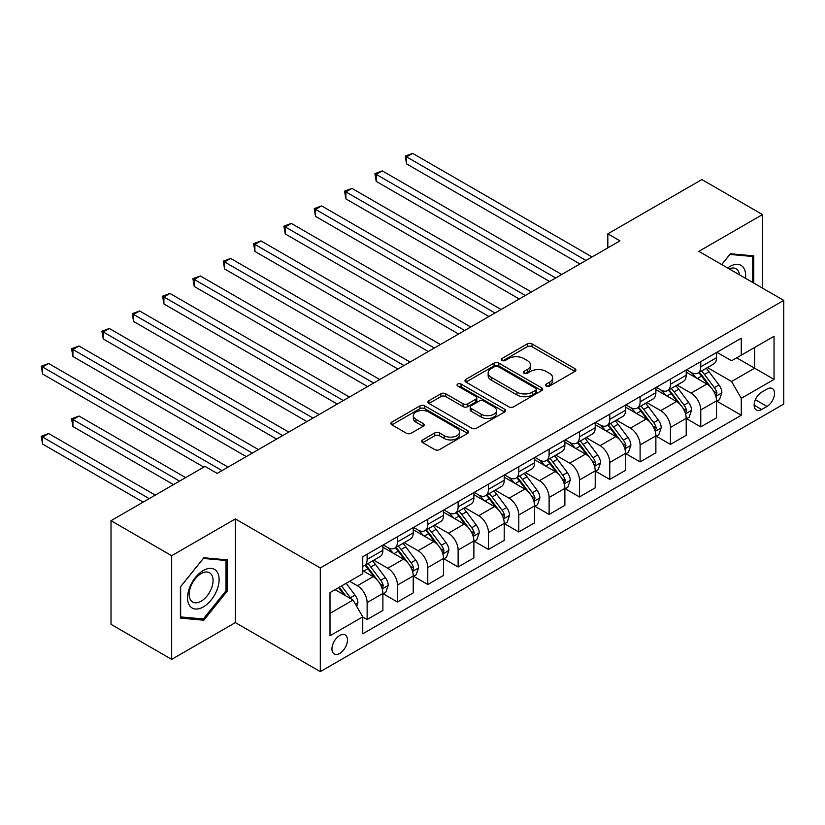 <?xml version="1.0" encoding="UTF-8"?>
<svg xmlns="http://www.w3.org/2000/svg" width="825" height="825" viewBox="0 0 825 825"><rect width="100%" height="100%" fill="white"/><g stroke="black" fill="none" stroke-linecap="round" stroke-linejoin="round"><path stroke-width="1.24" d="M546.263 386.028A2.362 1.361 0 0 0 549.605 386.028L574.912 371.415A3.372 1.949 0 0 0 575.891 370.043A3.372 1.949 0 0 0 574.912 368.672L532.032 343.912A3.372 1.949 0 0 0 527.268 343.912L501.971 358.524A2.362 1.361 0 0 0 501.28 359.483A2.362 1.361 0 0 0 501.971 360.453A2.362 1.361 0 0 0 505.302 360.453L508.571 358.555A10.777 6.218 0 0 1 523.823 358.555L527.392 360.618A10.777 6.218 0 0 1 530.547 365.021A10.777 6.218 0 0 1 527.392 369.425L524.112 371.312A2.362 1.361 0 0 0 523.421 372.281A2.362 1.361 0 0 0 524.112 373.24A2.362 1.361 0 0 0 527.453 373.24L530.722 371.353A10.777 6.218 0 0 1 545.964 371.353L549.543 373.416A10.777 6.218 0 0 1 552.698 377.809A10.777 6.218 0 0 1 549.543 382.212L546.263 384.099A2.362 1.361 0 0 0 545.572 385.069A2.362 1.361 0 0 0 546.263 386.028L546.263 384.099M339.704 653.421A10.983 6.342 120 0 0 346.882 643.748A10.983 6.342 120 0 0 345.201 634.951A10.983 6.342 120 0 0 339.704 635.487A10.983 6.342 120 0 0 332.537 645.171A10.983 6.342 120 0 0 334.218 653.967A10.983 6.342 120 0 0 339.704 653.421M422.709 439.9A3.372 1.949 0 0 0 421.73 441.272A3.372 1.949 0 0 0 422.709 442.643L434.744 449.594A3.372 1.949 0 0 0 439.508 449.594L467.61 433.362A3.372 1.949 0 0 0 468.6 431.991A3.372 1.949 0 0 0 467.61 430.619L424.741 405.859A3.372 1.949 0 0 0 419.977 405.859L391.875 422.091A3.372 1.949 0 0 0 390.885 423.462A3.372 1.949 0 0 0 391.875 424.844L406.395 433.228A3.372 1.949 0 0 0 411.159 433.228L423.194 426.288A3.372 1.949 0 0 0 424.174 424.906A3.372 1.949 0 0 0 423.194 423.534L415.986 419.378A9.013 5.197 0 0 1 413.346 415.697A9.013 5.197 0 0 1 418.904 410.891A9.013 5.197 0 0 1 428.732 412.015L456.947 428.309A9.013 5.197 0 0 1 459.587 431.991A9.013 5.197 0 0 1 454.028 436.796A9.013 5.197 0 0 1 444.211 435.672L439.508 432.95A3.372 1.949 0 0 0 434.744 432.95L422.709 439.9L422.709 442.643M235.373 518.935L171.672 555.71L111.014 520.688L111.014 624.35L171.672 659.371L235.373 622.607L320.296 671.632L320.296 567.961L235.373 518.935L235.373 622.607M762.517 288.131L762.517 214.583L698.827 251.357L783.75 300.393L320.296 567.961M762.517 214.583L701.858 179.561L607.829 233.846L607.829 247.861M111.014 520.688L205.033 466.403L217.171 473.406L619.967 240.848L607.829 233.846M508.819 406.828A3.372 1.949 0 0 0 513.573 406.828L541.685 390.596A3.372 1.949 0 0 0 542.664 389.225A3.372 1.949 0 0 0 541.685 387.853L498.816 363.103A3.372 1.949 0 0 0 494.051 363.103L465.939 379.325A3.372 1.949 0 0 0 464.96 380.696A3.372 1.949 0 0 0 465.939 382.078L508.819 406.828M458.669 386.533A2.362 1.361 0 0 1 461.062 386.873L461.062 384.068L504.642 409.231A3.372 1.949 0 0 1 505.632 410.603A3.372 1.949 0 0 1 504.642 411.984L476.541 428.206A3.372 1.949 0 0 1 471.776 428.206L428.907 403.456L428.907 400.702A3.372 1.949 0 0 0 427.917 402.084A3.372 1.949 0 0 0 428.907 403.456M428.907 400.702L440.932 393.762A3.372 1.949 0 0 1 445.696 393.762L463.083 403.796A3.372 1.949 0 0 0 467.847 403.796L475.829 399.197A3.372 1.949 0 0 0 476.809 397.815A3.372 1.949 0 0 0 475.829 396.443L457.72 385.997A2.362 1.361 0 0 1 457.04 385.028A2.362 1.361 0 0 1 458.494 383.769A2.362 1.361 0 0 1 461.062 384.068M767.002 389.07L761.671 392.153A10.643 6.146 120 0 0 754.72 401.528A10.643 6.146 120 0 0 756.35 410.046A10.643 6.146 120 0 0 761.671 409.52L767.002 406.447A10.643 6.146 120 0 0 773.953 397.073A10.643 6.146 120 0 0 772.324 388.544A10.643 6.146 120 0 0 767.002 389.07M320.296 671.632L783.75 404.064L783.75 300.393M716.904 352.296L731.579 360.772L741.283 355.162L741.283 338.219L362.752 556.762L362.752 573.705L330 592.618L330 635.766L362.752 616.863L362.752 633.806L741.283 415.264L741.283 398.32L731.579 381.501L707.458 367.579M741.283 355.162L774.046 336.26L774.046 379.407L741.283 398.32M171.672 555.71L171.672 659.371M736.673 357.833L754.627 368.198L754.627 347.459L774.046 336.26M731.579 381.501L754.627 368.198L774.046 379.407M330 613.357L353.048 600.043L335.094 589.679M362.752 616.997L367.125 619.523L367.125 602.57A13.726 7.92 -120 0 0 357.421 585.76L349.656 581.274M367.125 619.523L382.893 610.417L382.893 593.464A13.726 7.92 -120 0 0 373.189 576.654L362.752 570.632M383.264 593.814L397.454 602.013L397.454 585.059A13.726 7.92 -120 0 0 387.75 568.25L373.818 560.196M397.454 602.013L413.232 592.907L413.232 575.953A13.726 7.92 -120 0 0 403.518 559.144L382.893 547.233M413.593 576.304L427.783 584.502L427.783 567.548A13.726 7.92 -120 0 0 418.079 550.739L404.147 542.685M427.783 584.502L443.561 575.396L443.561 558.442A13.726 7.92 -120 0 0 433.857 541.633L413.232 529.722M443.922 558.793L458.123 566.981L458.123 550.038A13.726 7.92 -120 0 0 448.408 533.228L434.476 525.174M458.123 566.981L473.89 557.875L473.89 540.932A13.726 7.92 -120 0 0 464.186 524.123L443.561 512.212M474.251 541.283L488.452 549.471L488.452 532.527A13.726 7.92 -120 0 0 478.748 515.707L464.805 507.664M488.452 549.471L504.219 540.365L504.219 523.421A13.726 7.92 -120 0 0 494.515 506.602L473.89 494.701M504.58 523.772L518.781 531.96L518.781 515.017A13.726 7.92 -120 0 0 509.077 498.197L495.134 490.153M518.781 531.96L534.548 522.854L534.548 505.911A13.726 7.92 -120 0 0 524.844 489.091L504.219 477.19M534.92 506.261L549.11 514.449L549.11 497.496A13.726 7.92 -120 0 0 539.406 480.686L525.473 472.642M549.11 514.449L564.877 505.343L564.877 488.39A13.726 7.92 -120 0 0 555.173 471.58L534.548 459.68M565.249 488.74L579.439 496.939L579.439 479.985A13.726 7.92 -120 0 0 569.735 463.176L555.803 455.132M579.439 496.939L595.217 487.833L595.217 470.879A13.726 7.92 -120 0 0 585.502 454.07L564.877 442.169M595.578 471.23L609.768 479.428L609.768 462.474A13.726 7.92 -120 0 0 600.064 445.665L586.132 437.621M609.768 479.428L625.546 470.322L625.546 453.368A13.726 7.92 -120 0 0 615.842 436.559L595.217 424.648M625.907 453.719L640.107 461.918L640.107 444.964A13.726 7.92 -120 0 0 630.393 428.154L616.461 420.111M640.107 461.918L655.875 452.812L655.875 435.858A13.726 7.92 -120 0 0 646.171 419.048L625.546 407.137M656.236 436.208L670.436 444.407L670.436 427.453A13.726 7.92 -120 0 0 660.732 410.644L646.79 402.6M670.436 444.407L686.204 435.301L686.204 418.347A13.726 7.92 -120 0 0 676.5 401.538L655.875 389.627M686.565 418.698L700.765 426.896L700.765 409.942A13.726 7.92 -120 0 0 691.061 393.133L677.119 385.089M700.765 426.896L716.533 417.79L716.533 400.837A13.726 7.92 -120 0 0 706.829 384.027L686.204 372.116M686.565 369.806L691.061 372.395A13.726 7.92 -120 0 0 697.919 373.075A13.726 7.92 -120 0 0 700.765 366.795L700.765 361.608M656.236 387.317L660.732 389.905A13.726 7.92 -120 0 0 667.59 390.586A13.726 7.92 -120 0 0 670.436 384.306L670.436 379.118M625.907 404.827L630.393 407.426A13.726 7.92 -120 0 0 637.261 408.097A13.726 7.92 -120 0 0 640.107 401.816L640.107 396.629M595.578 422.338L600.064 424.937A13.726 7.92 -120 0 0 606.932 425.618A13.726 7.92 -120 0 0 609.768 419.327L609.768 414.15M565.249 439.849L569.735 442.448A13.726 7.92 -120 0 0 576.603 443.128A13.726 7.92 -120 0 0 579.439 436.838L579.439 431.661M534.92 457.359L539.406 459.958A13.726 7.92 -120 0 0 546.263 460.639A13.726 7.92 -120 0 0 549.11 454.348L549.11 449.171M504.58 474.87L509.077 477.469A13.726 7.92 -120 0 0 515.934 478.149A13.726 7.92 -120 0 0 518.781 471.859L518.781 466.682M474.251 492.391L478.748 494.979A13.726 7.92 -120 0 0 485.605 495.66A13.726 7.92 -120 0 0 488.452 489.369L488.452 484.192M443.922 509.902L448.408 512.49A13.726 7.92 -120 0 0 455.276 513.171A13.726 7.92 -120 0 0 458.123 506.89L458.123 501.703M413.593 527.412L418.079 530.001A13.726 7.92 -120 0 0 424.947 530.681A13.726 7.92 -120 0 0 427.783 524.401L427.783 519.214M383.264 544.923L387.75 547.511A13.726 7.92 -120 0 0 394.618 548.192A13.726 7.92 -120 0 0 397.454 541.912L397.454 536.724M716.904 401.187L741.283 415.264M697.919 373.075L713.697 363.969A13.726 7.92 -120 0 0 716.533 357.689L716.533 352.502M667.59 390.586L683.368 381.48A13.726 7.92 -120 0 0 686.204 375.2L686.204 370.012M637.261 408.097L653.029 398.991A13.726 7.92 -120 0 0 655.875 392.71L655.875 387.523M606.932 425.618L622.7 416.512A13.726 7.92 -120 0 0 625.546 410.221L625.546 405.044M576.603 443.128L592.371 434.022A13.726 7.92 -120 0 0 595.217 427.732L595.217 422.555M546.263 460.639L562.042 451.533A13.726 7.92 -120 0 0 564.877 445.242L564.877 440.065M515.934 478.149L531.712 469.043A13.726 7.92 -120 0 0 534.548 462.753L534.548 457.576M485.605 495.66L501.373 486.554A13.726 7.92 -120 0 0 504.219 480.274L504.219 475.087M455.276 513.171L471.044 504.065A13.726 7.92 -120 0 0 473.89 497.784L473.89 492.597M424.947 530.681L440.715 521.575A13.726 7.92 -120 0 0 443.561 515.295L443.561 510.108M394.618 548.192L410.386 539.086A13.726 7.92 -120 0 0 413.232 532.806L413.232 527.618M362.752 566.259A13.726 7.92 -120 0 0 364.279 565.702L380.057 556.597A13.726 7.92 -120 0 0 382.893 550.316L382.893 545.129M364.279 565.702A13.726 7.92 -120 0 0 367.125 559.422L367.125 554.235M353.048 600.043L362.752 616.863M753.782 283.088L753.782 255.853L730.373 253.76L721.689 264.557M180.407 618.111L203.827 620.204L227.236 591.071L227.236 559.855L203.827 557.762L180.407 586.884L180.407 618.111M226.029 590.37L227.236 591.071M201.352 618.771L203.827 620.204M547.212 386.358L549.543 385.017A10.777 6.218 0 0 0 552.698 380.614L552.698 377.809M530.547 365.021L530.547 367.826A10.777 6.218 0 0 1 527.392 372.23L525.061 373.57M574.86 371.446L532.032 346.717A3.372 1.949 0 0 0 527.268 346.717L502.91 360.783M541.633 390.627L498.816 365.898A3.372 1.949 0 0 0 494.051 365.898L465.991 382.099M535.724 390.184A2.362 1.361 0 0 0 536.415 389.225A2.362 1.361 0 0 0 535.724 388.266L498.094 366.537A2.362 1.361 0 0 0 494.763 366.537L491.308 368.528A10.777 6.218 0 0 0 488.153 372.931A10.777 6.218 0 0 0 491.308 377.334L517.028 392.184A10.777 6.218 0 0 0 532.269 392.184L535.724 390.184L535.724 392.989A2.362 1.361 0 0 0 536.415 392.03L536.415 389.225M488.153 372.931L488.153 375.736A10.777 6.218 0 0 0 491.308 380.129L491.308 377.334M535.724 392.989L532.269 394.979A10.777 6.218 0 0 1 517.028 394.979L491.308 380.129M428.948 403.487L440.932 396.567L440.932 393.762M476.809 397.815L476.809 400.62A3.372 1.949 0 0 1 475.829 401.992L467.847 406.601A3.372 1.949 0 0 1 463.083 406.601L445.696 396.567A3.372 1.949 0 0 0 440.932 396.567M461.062 386.873L504.601 412.005M481.13 414.212A9.013 5.197 0 0 0 490.947 415.346A9.013 5.197 0 0 0 496.506 410.541A9.013 5.197 0 0 0 493.866 406.859L483.924 401.115A3.372 1.949 0 0 0 479.16 401.115L471.178 405.725A3.372 1.949 0 0 0 470.198 407.096A3.372 1.949 0 0 0 471.178 408.478L481.13 414.212L481.13 417.017A9.013 5.197 0 0 0 490.947 418.151A9.013 5.197 0 0 0 496.506 413.335L496.506 410.541M470.198 407.096L470.198 409.901A3.372 1.949 0 0 0 471.178 411.273L471.178 408.478M481.13 417.017L471.178 411.273M459.587 431.991L459.587 434.796A9.013 5.197 0 0 1 454.028 439.601A9.013 5.197 0 0 1 444.211 438.467L439.508 435.755A3.372 1.949 0 0 0 434.744 435.755L422.761 442.674M413.346 415.697L413.346 418.502A9.013 5.197 0 0 0 415.986 422.173L415.986 419.378M423.142 426.308L415.986 422.173M467.569 433.393L424.741 408.664A3.372 1.949 0 0 0 419.977 408.664L391.916 424.865M716.533 401.393L719.452 399.713L721.875 392.71A9.096 5.249 -120 0 0 718.977 384.966L709.057 371.735A26.256 15.159 -120 0 0 706.19 368.301M696.331 377.963A26.256 15.159 -120 0 0 690.958 372.343M715.708 395.825L716.966 393.102A9.096 5.249 -120 0 0 714.357 387.626L704.447 374.395A26.256 15.159 -120 0 0 701.58 370.961M699.136 372.374A21.79 12.581 60 0 1 702.714 376.437L711.109 387.647M406.56 233.918L519.265 298.99L345.892 198.897L345.892 191.895L351.955 188.389L531.393 291.988M698.672 372.642A26.256 15.159 60 0 1 701.539 376.076L708.128 384.873M585.998 260.463L406.56 156.863L412.624 153.368L592.061 256.967M579.923 263.969L406.56 163.876L406.56 156.863L405.219 156.1L412.624 153.368M406.56 163.876L405.219 156.1M686.204 418.914L689.123 417.233L691.546 410.221A9.096 5.249 -120 0 0 688.638 402.476L678.727 389.245A26.256 15.159 -120 0 0 675.861 385.811M666.002 395.474A26.256 15.159 -120 0 0 660.629 389.854M685.379 413.335L686.637 410.613A9.096 5.249 -120 0 0 684.028 405.137L674.118 391.906A26.256 15.159 -120 0 0 671.251 388.472M668.807 389.885A21.79 12.581 60 0 1 672.385 393.958L680.78 405.157M376.221 251.429L488.936 316.501L315.562 216.408L315.562 209.406L321.626 205.899L501.064 309.499M668.343 390.153A26.256 15.159 60 0 1 671.21 393.587L677.799 402.383M655.875 436.425L658.783 434.744L661.217 427.732A9.096 5.249 -120 0 0 658.309 419.987L648.398 406.756A26.256 15.159 -120 0 0 645.532 403.322M635.673 412.985A26.256 15.159 -120 0 0 630.3 407.364M655.05 430.846L656.298 428.123A9.096 5.249 -120 0 0 653.699 422.658L643.789 409.417A26.256 15.159 -120 0 0 640.922 405.983M638.478 407.395A21.79 12.581 60 0 1 642.056 411.469L650.44 422.668M345.892 268.94L458.597 334.012L285.233 233.918L285.233 226.916L291.297 223.41L470.735 327.009M638.014 407.674A26.256 15.159 60 0 1 640.87 411.097L647.46 419.894M625.546 453.936L628.454 452.255L630.877 445.242A9.096 5.249 -120 0 0 627.98 437.498L618.069 424.267A26.256 15.159 -120 0 0 615.202 420.832M605.344 430.495A26.256 15.159 -120 0 0 599.971 424.875M624.711 448.367L625.969 445.634A9.096 5.249 -120 0 0 623.37 440.168L613.46 426.927A26.256 15.159 -120 0 0 610.593 423.503M608.149 424.906A21.79 12.581 60 0 1 611.727 428.979L620.111 440.179M315.562 286.45L428.268 351.522L254.904 251.429L254.904 244.427L260.968 240.921L440.406 344.52M607.674 425.184A26.256 15.159 60 0 1 610.541 428.608L617.131 437.405M555.658 277.973L376.221 174.384L382.295 170.878L561.732 274.478M549.594 281.48L376.221 181.387L376.221 174.384L374.89 173.611L382.295 170.878M376.221 181.387L374.89 173.611M525.329 295.484L344.561 191.122L351.955 188.389M345.892 198.897L344.561 191.122M495 312.995L314.232 208.632L321.626 205.899M315.562 216.408L314.232 208.632M595.217 471.446L598.125 469.765L600.548 462.753A9.096 5.249 -120 0 0 597.651 455.018L587.73 441.777A26.256 15.159 -120 0 0 584.873 438.353M575.004 448.006A26.256 15.159 -120 0 0 569.632 442.386M594.382 465.877L595.64 463.145A9.096 5.249 -120 0 0 593.041 457.679L583.12 444.438A26.256 15.159 -120 0 0 580.264 441.014M577.82 442.417A21.79 12.581 60 0 1 581.398 446.49L589.782 457.689M285.233 303.961L397.939 369.033L224.565 268.94L224.565 261.938L230.639 258.431L410.077 362.031M577.345 442.695A26.256 15.159 60 0 1 580.212 446.119L586.802 454.926M464.671 330.516L283.893 226.143L291.297 223.41M285.233 233.918L283.893 226.143M745.491 278.303A22.306 12.88 120 0 0 743.542 267.713A22.306 12.88 120 0 0 727.619 267.981M739.52 274.849A16.892 9.745 120 0 0 738.014 270.559A16.892 9.745 120 0 0 736.117 268.795A16.892 9.745 120 0 0 729.166 268.878M729.836 254.42L752.565 256.482L752.565 282.387M751.07 255.606L752.565 256.482M721.731 264.588L729.877 254.451M203.342 570.488A22.306 12.88 120 0 0 187.564 597.805A22.306 12.88 120 0 0 203.342 606.911A22.306 12.88 120 0 0 219.11 579.593A22.306 12.88 120 0 0 203.342 570.488M201.125 573.633A16.892 9.745 120 0 0 190.09 588.514A16.892 9.745 120 0 0 192.679 602.044A16.892 9.745 120 0 0 201.125 601.208A16.892 9.745 120 0 0 212.159 586.327A16.892 9.745 120 0 0 209.571 572.798A16.892 9.745 120 0 0 201.125 573.633M226.029 590.731L203.342 618.946L180.654 616.925L180.654 586.668L203.342 558.453L226.029 560.474L226.029 590.731M224.524 559.608L226.029 560.474M564.877 488.957L567.796 487.276L570.219 480.274A9.096 5.249 -120 0 0 567.322 472.529L557.401 459.288A26.256 15.159 -120 0 0 554.534 455.864M544.675 465.527A26.256 15.159 -120 0 0 539.303 459.896M564.053 483.388L565.311 480.655A9.096 5.249 -120 0 0 562.712 475.19L552.791 461.948A26.256 15.159 -120 0 0 549.924 458.525M547.491 459.927A21.79 12.581 60 0 1 551.059 464.001L559.453 475.2M254.904 321.472L367.61 386.543L194.236 286.45L194.236 279.448L200.31 275.942L379.748 379.541M547.016 460.206A26.256 15.159 60 0 1 549.883 463.629L556.473 472.436M534.548 506.468L537.467 504.787L539.89 497.784A9.096 5.249 -120 0 0 536.982 490.04L527.072 476.798A26.256 15.159 -120 0 0 524.205 473.375M514.346 483.037A26.256 15.159 -120 0 0 508.973 477.407M533.723 500.899L534.982 498.166A9.096 5.249 -120 0 0 532.373 492.7L522.462 479.459A26.256 15.159 -120 0 0 519.595 476.035M517.151 477.448A21.79 12.581 60 0 1 520.73 481.511L529.124 492.711M224.565 338.993L337.281 404.064L163.907 303.961L163.907 296.959L169.971 293.452L349.408 397.052M516.687 477.716A26.256 15.159 60 0 1 519.554 481.14L526.144 489.947M504.219 523.978L507.127 522.297L509.561 515.295A9.096 5.249 -120 0 0 506.653 507.55L496.743 494.309A26.256 15.159 -120 0 0 493.876 490.885M484.017 500.548A26.256 15.159 -120 0 0 478.644 494.918M503.394 518.409L504.653 515.677A9.096 5.249 -120 0 0 502.043 510.211L492.133 496.98A26.256 15.159 -120 0 0 489.266 493.546M486.822 494.959A21.79 12.581 60 0 1 490.401 499.022L498.795 510.221M194.236 356.503L306.952 421.575L133.578 321.472L133.578 314.469L139.642 310.973L319.079 414.562M486.358 495.227A26.256 15.159 60 0 1 489.215 498.661L495.815 507.457M473.89 541.489L476.798 539.808L479.222 532.806A9.096 5.249 -120 0 0 476.324 525.061L466.414 511.82A26.256 15.159 -120 0 0 463.547 508.396M453.688 518.059A26.256 15.159 -120 0 0 448.315 512.428M473.065 535.92L474.313 533.187A9.096 5.249 -120 0 0 471.714 527.722L461.804 514.491A26.256 15.159 -120 0 0 458.937 511.057M456.493 512.469A21.79 12.581 60 0 1 460.072 516.533L468.456 527.732M163.907 374.014L276.612 439.086L103.249 338.982L103.249 331.98L109.312 328.484L288.75 432.073M456.029 512.737A26.256 15.159 60 0 1 458.886 516.172L465.475 524.968M443.561 558.999L446.469 557.318L448.893 550.316A9.096 5.249 -120 0 0 445.995 542.572L436.085 529.341A26.256 15.159 -120 0 0 433.218 525.907M423.359 535.569A26.256 15.159 -120 0 0 417.976 529.939M442.726 553.431L443.984 550.698A9.096 5.249 -120 0 0 441.385 545.232L431.465 532.001A26.256 15.159 -120 0 0 428.608 528.567M426.164 529.98A21.79 12.581 60 0 1 429.743 534.043L438.127 545.243M133.578 391.524L246.283 456.596L72.92 356.503L72.92 349.491L78.983 345.995L258.421 449.584M425.69 530.248A26.256 15.159 60 0 1 428.557 533.682L435.146 542.479M434.342 348.026L253.564 243.653L260.968 240.921M254.904 251.429L253.564 243.653M404.002 365.537L223.235 261.164L230.639 258.431M224.565 268.94L223.235 261.164M373.673 383.048L192.906 278.675L200.31 275.942M194.236 286.45L192.906 278.675M343.344 400.558L162.577 296.185L169.971 293.452M163.907 303.961L162.577 296.185M313.015 418.069L132.248 313.696L139.642 310.973M133.578 321.472L132.248 313.696M413.232 576.51L416.14 574.829L418.564 567.827A9.096 5.249 -120 0 0 415.666 560.082L405.745 546.851A26.256 15.159 -120 0 0 402.889 543.417M393.02 553.08A26.256 15.159 -120 0 0 387.647 547.46M412.397 570.941L413.655 568.208A9.096 5.249 -120 0 0 411.056 562.743L401.136 549.512A26.256 15.159 -120 0 0 398.279 546.078M395.835 547.491A21.79 12.581 60 0 1 399.403 551.554L407.798 562.753M103.249 409.035L203.827 467.105L42.58 374.014L42.58 367.001L48.654 363.505L228.092 467.105M395.361 547.759A26.256 15.159 60 0 1 398.228 551.193L404.817 559.989M282.686 435.579L101.908 331.207L109.312 328.484M103.249 338.982L101.908 331.207M382.893 594.021L385.811 592.34L388.235 585.337A9.096 5.249 -120 0 0 385.337 577.593L375.416 564.362A26.256 15.159 -120 0 0 372.549 560.928M382.068 588.452L383.326 585.729A9.096 5.249 -120 0 0 380.727 580.253L370.807 567.023A26.256 15.159 -120 0 0 367.94 563.588M365.496 565.001A21.79 12.581 60 0 1 369.074 569.064L377.468 580.264M185.625 477.603L78.983 416.037L72.92 419.543L72.92 426.546L173.487 484.615M365.032 565.269A26.256 15.159 60 0 1 367.898 568.703L374.488 577.5M72.92 426.546L71.579 418.77L179.561 481.109M71.579 418.77L78.983 416.037M252.357 453.09L71.579 348.728L78.983 345.995M72.92 356.503L71.579 348.728M356.689 606.354L357.906 602.848A9.096 5.249 -120 0 0 354.998 595.103L346.149 583.296M155.296 495.113L48.654 433.548L42.58 437.054L42.58 444.056L143.158 502.126M351.223 598.991A9.096 5.249 -120 0 0 350.388 597.764L341.54 585.956M339.271 587.276L345.623 595.753M338.632 587.637L344.025 594.835M42.58 444.056L41.25 436.281L149.222 498.62M41.25 436.281L48.654 433.548M222.018 470.601L41.25 366.238L48.654 363.505M42.58 374.014L41.25 366.238M357.421 585.76L373.189 576.654M387.75 568.25L403.518 559.144M418.079 550.739L433.857 541.633M448.408 533.228L464.186 524.123M478.748 515.707L494.515 506.602M509.077 498.197L524.844 489.091M539.406 480.686L555.173 471.58M569.735 463.176L585.502 454.07M600.064 445.665L615.842 436.559M630.393 428.154L646.171 419.048M660.732 410.644L676.5 401.538M691.061 393.133L706.829 384.027M700.765 366.795L716.533 357.689M700.765 409.942L716.533 400.837M670.436 427.453L686.204 418.347M670.436 384.306L686.204 375.2M640.107 444.964L655.875 435.858M640.107 401.816L655.875 392.71M609.768 462.474L625.546 453.368M609.768 419.327L625.546 410.221M579.439 479.985L595.217 470.879M579.439 436.838L595.217 427.732M549.11 497.496L564.877 488.39M549.11 454.348L564.877 445.242M518.781 515.017L534.548 505.911M518.781 471.859L534.548 462.753M488.452 532.527L504.219 523.421M488.452 489.369L504.219 480.274M458.123 550.038L473.89 540.932M458.123 506.89L473.89 497.784M427.783 567.548L443.561 558.442M427.783 524.401L443.561 515.295M397.454 585.059L413.232 575.953M397.454 541.912L413.232 532.806M367.125 602.57L382.893 593.464M367.125 559.422L382.893 550.316M755.37 399.723L767.002 406.447M754.143 405.178L761.671 409.52M549.543 385.017L549.543 382.212M524.112 373.24L524.112 371.312M527.392 372.23L527.392 369.425M501.971 360.453L501.971 358.524M527.268 346.717L527.268 343.912M532.032 346.717L532.032 343.912M574.912 371.415L574.912 368.672M465.939 382.078L465.939 379.325M494.051 365.898L494.051 363.103M498.816 365.898L498.816 363.103M541.685 390.596L541.685 387.853M517.028 394.979L517.028 392.184M532.269 394.979L532.269 392.184M445.696 396.567L445.696 393.762M463.083 406.601L463.083 403.796M467.847 406.601L467.847 403.796M475.829 401.992L475.829 399.197M504.642 411.984L504.642 409.231M434.744 435.755L434.744 432.95M439.508 435.755L439.508 432.95M444.211 438.467L444.211 435.672M423.194 426.288L423.194 423.534M391.875 424.844L391.875 422.091M419.977 408.664L419.977 405.859M424.741 408.664L424.741 405.859M467.61 433.362L467.61 430.619M715.852 396.33L721.813 392.886M704.447 374.395L709.057 371.735M697.3 378.52L701.539 376.076M714.357 387.626L718.977 384.966M713.646 391.184L716.966 393.102M685.523 413.841L691.484 410.396M674.118 391.906L678.727 389.245M666.971 396.031L671.21 393.587M684.028 405.137L688.638 402.476M683.306 408.695L686.637 410.613M655.194 431.351L661.155 427.907M643.789 409.417L648.398 406.756M636.632 413.542L640.87 411.097M653.699 422.658L658.309 419.987M652.977 426.205L656.298 428.123M624.865 448.862L630.826 445.418M613.46 426.927L618.069 424.267M606.303 431.052L610.541 428.608M623.37 440.168L627.98 437.498M622.648 443.716L625.969 445.634M594.536 466.373L600.487 462.928M583.12 444.438L587.73 441.777M575.974 448.573L580.212 446.119M593.041 457.679L597.651 455.018M592.319 461.227L595.64 463.145M564.207 483.883L570.158 480.449M552.791 461.948L557.401 459.288M545.645 466.084L549.883 463.629M562.712 475.19L567.322 472.529M561.99 478.737L565.311 480.655M533.868 501.394L539.828 497.96M522.462 479.459L527.072 476.798M515.316 483.594L519.554 481.14M532.373 492.7L536.982 490.04M531.661 496.248L534.982 498.166M503.539 518.904L509.499 515.47M492.133 496.98L496.743 494.309M484.987 501.105L489.215 498.661M502.043 510.211L506.653 507.55M501.322 513.758L504.653 515.677M473.21 536.415L479.17 532.981M461.804 514.491L466.414 511.82M454.647 518.616L458.886 516.172M471.714 527.722L476.324 525.061M470.993 531.269L474.313 533.187M442.881 553.926L448.841 550.492M431.465 532.001L436.085 529.341M424.318 536.126L428.557 533.682M441.385 545.232L445.995 542.572M440.663 548.78L443.984 550.698M412.552 571.436L418.502 568.002M401.136 549.512L405.745 546.851M393.989 553.637L398.228 551.193M411.056 562.743L415.666 560.082M410.334 566.29L413.655 568.208M382.222 588.947L388.173 585.513M370.807 567.023L375.416 564.362M363.66 571.148L367.898 568.703M380.727 580.253L385.337 577.593M380.005 583.801L383.326 585.729M355.534 604.354L357.844 603.023M350.388 597.764L354.998 595.103"/></g></svg>
